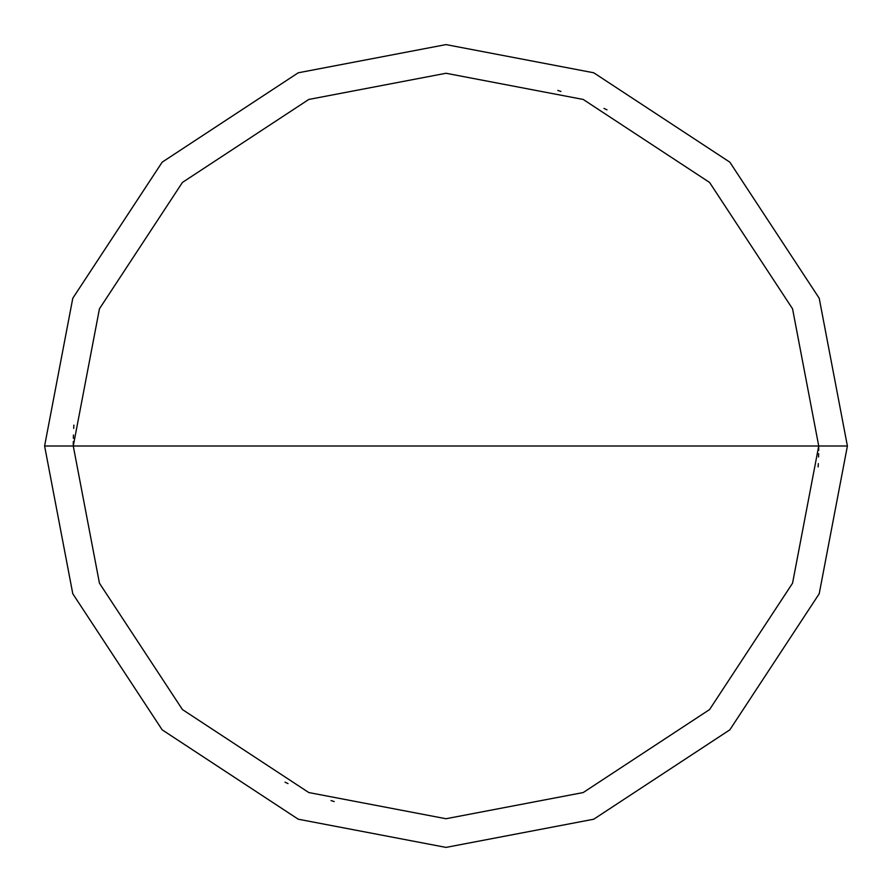 <?xml version="1.0" encoding="UTF-8"?>
<svg xmlns="http://www.w3.org/2000/svg" width="892" height="892" viewBox="0 0 892 892"><rect width="100%" height="100%" fill="white"/><g stroke="black" fill="none" stroke-linecap="round" stroke-linejoin="round"><path stroke-width="1.34" d="M818.733 446L792.553 583.201L709.564 709.564L583.201 792.553L446 818.733L308.799 792.553L182.436 709.564L99.447 583.201L73.267 446L818.733 446L792.553 308.799L709.564 182.436L583.201 99.447L446 73.267L308.799 99.447L182.436 182.436L99.447 308.799L73.267 446L44.6 446L72.787 298.251L162.166 162.166L298.251 72.787L446 44.6L593.749 72.787L729.834 162.166L819.213 298.251L847.4 446L819.213 298.251L729.834 162.166L593.749 72.787L446 44.6L298.251 72.787L162.166 162.166L72.787 298.251L44.6 446L72.787 593.749L162.166 729.834L298.251 819.213L446 847.4L593.749 819.213L729.834 729.834L819.213 593.749L847.4 446L73.267 446L99.447 308.799L182.436 182.436L308.799 99.447L446 73.267L583.201 99.447L709.564 182.436L792.553 308.799L818.733 446L847.4 446L819.213 593.749L729.834 729.834L593.749 819.213L446 847.4L298.251 819.213L162.166 729.834L72.787 593.749L44.6 446L73.267 446L99.447 583.201L182.436 709.564L308.799 792.553L446 818.733L583.201 792.553L709.564 709.564L792.553 583.201L818.733 446M818.142 466.906L818.31 463.595M818.7 450.371L818.722 447.07M606.984 109.828L603.995 108.411M560.934 91.441L557.79 90.426M73.434 435.006L73.356 438.307M73.858 425.094L73.69 428.405M73.3 441.629L73.278 444.93M285.016 782.173L288.005 783.589M331.066 800.559L334.21 801.573M818.566 456.994L818.644 453.693"/></g></svg>
